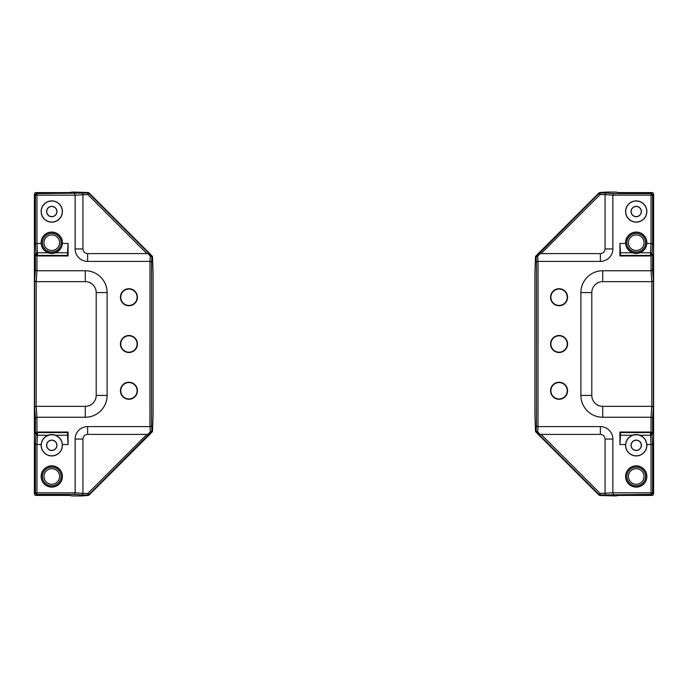 <?xml version="1.0" encoding="UTF-8"?>
<svg xmlns="http://www.w3.org/2000/svg" width="688" height="688" viewBox="0 0 688 688"><rect width="100%" height="100%" fill="white"/><g stroke="black" fill="none" stroke-linecap="round" stroke-linejoin="round"><path stroke-width="1.03" d="M626.871 476.474A9.348 9.348 0 0 1 636.219 467.126A9.348 9.348 0 0 1 645.576 476.474A9.348 9.348 0 0 1 636.219 485.823A9.348 9.348 0 0 1 626.871 476.474M628.428 476.474A7.792 7.792 0 0 0 636.219 484.266A7.792 7.792 0 0 0 644.011 476.474A7.792 7.792 0 0 0 636.219 468.683A7.792 7.792 0 0 0 628.428 476.474M626.871 242.701A9.348 9.348 0 0 1 636.219 233.344A9.348 9.348 0 0 1 645.576 242.701A9.348 9.348 0 0 1 636.219 252.049A9.348 9.348 0 0 1 626.871 242.701M628.428 242.701A7.792 7.792 0 0 0 636.219 250.492A7.792 7.792 0 0 0 644.011 242.701A7.792 7.792 0 0 0 636.219 234.9A7.792 7.792 0 0 0 628.428 242.701M625.702 242.701A10.518 10.518 0 0 0 636.219 253.218A10.518 10.518 0 0 0 646.746 242.701A10.518 10.518 0 0 0 636.219 232.174A10.518 10.518 0 0 0 625.702 242.701M646.823 243.475A10.63 10.63 0 0 0 636.219 232.071A10.63 10.63 0 0 0 625.624 243.475C626.097 247.912 628.385 251.008 632.487 252.763A10.741 10.741 0 0 0 639.96 252.763C644.063 251.008 646.35 247.912 646.823 243.475L651.029 243.475A2.425 1.557 93.4 0 1 651.054 243.475L652.611 244.042L652.069 253.949L652.611 254.491L652.611 270.1L653.376 281.014L653.376 406.986L652.611 417.9L652.611 433.509L652.069 434.67L652.611 443.958L652.611 492.866L653.6 493.855L653.6 194.145L652.611 195.134A1.557 1.548 -135 0 0 651.054 193.577L652.043 192.588L619.054 192.588L615.511 192.047L606.592 192.047L599.893 192.511L600.108 193.036A1.557 1.557 157.5 0 0 599.007 193.491L600.108 194.584L541.086 253.605L600.375 253.605A4.678 4.678 0 0 0 605.053 248.927L605.053 194.584L600.108 194.584L600.108 193.036L605.698 193.036L605.053 194.584M625.702 445.299A10.518 10.518 0 0 0 636.219 455.826A10.518 10.518 0 0 0 646.746 445.299A10.518 10.518 0 0 0 636.219 434.782A10.518 10.518 0 0 0 625.702 445.299M535.918 432.055A1.565 1.557 157.5 0 1 535.462 430.955L536.124 430.679A1.557 1.557 67.5 0 0 536.58 431.78L535.918 432.055L598.818 494.956L600.108 493.416L612.845 492.832L651.054 492.866L651.054 444.525A2.425 1.557 86.6 0 1 651.029 444.525L650.513 432.606A1.565 1.557 135 0 0 650.409 432.597L620.481 432.597L620.481 435.237L632.487 435.237C628.385 436.992 626.097 440.088 625.624 444.525A10.63 10.63 0 0 0 636.219 455.929A10.63 10.63 0 0 0 646.823 444.525C646.35 440.088 644.063 436.992 639.96 435.237L650.513 435.237L652.069 434.67M631.154 211.526A5.065 5.065 0 0 1 636.219 206.46A5.065 5.065 0 0 1 641.285 211.526A5.065 5.065 0 0 1 636.219 216.591A5.065 5.065 0 0 1 631.154 211.526M631.051 211.526A5.177 5.177 0 0 1 636.219 206.348A5.177 5.177 0 0 1 641.397 211.526A5.177 5.177 0 0 1 636.219 216.703A5.177 5.177 0 0 1 631.051 211.526M631.154 445.299A5.065 5.065 0 0 1 636.219 440.243A5.065 5.065 0 0 1 641.285 445.299A5.065 5.065 0 0 1 636.219 450.365A5.065 5.065 0 0 1 631.154 445.299M631.051 445.299A5.177 5.177 0 0 1 636.219 440.131A5.177 5.177 0 0 1 641.397 445.299A5.177 5.177 0 0 1 636.219 450.477A5.177 5.177 0 0 1 631.051 445.299M550.89 390.758A8.179 8.179 0 0 1 559.077 382.571A8.179 8.179 0 0 1 567.256 390.758A8.179 8.179 0 0 1 559.077 398.937A8.179 8.179 0 0 1 550.89 390.758M550.563 390.758A8.505 8.505 0 0 1 559.077 382.244A8.505 8.505 0 0 1 567.583 390.758A8.505 8.505 0 0 1 559.077 399.264A8.505 8.505 0 0 1 550.563 390.758M550.89 344A8.179 8.179 0 0 1 559.077 335.821A8.179 8.179 0 0 1 567.256 344A8.179 8.179 0 0 1 559.077 352.179A8.179 8.179 0 0 1 550.89 344M550.563 344A8.505 8.505 0 0 1 559.077 335.495A8.505 8.505 0 0 1 567.583 344A8.505 8.505 0 0 1 559.077 352.505A8.505 8.505 0 0 1 550.563 344M550.89 297.242A8.179 8.179 0 0 1 559.077 289.063A8.179 8.179 0 0 1 567.256 297.242A8.179 8.179 0 0 1 559.077 305.429A8.179 8.179 0 0 1 550.89 297.242M550.563 297.242A8.505 8.505 0 0 1 559.077 288.736A8.505 8.505 0 0 1 567.583 297.242A8.505 8.505 0 0 1 559.077 305.756A8.505 8.505 0 0 1 550.563 297.242M625.702 476.474A10.518 10.518 0 0 0 636.219 486.992A10.518 10.518 0 0 0 646.746 476.474A10.518 10.518 0 0 0 636.219 465.957A10.518 10.518 0 0 0 625.702 476.474M625.59 476.474A10.63 10.63 0 0 0 636.219 487.104A10.63 10.63 0 0 0 646.849 476.474A10.63 10.63 0 0 0 636.219 465.845A10.63 10.63 0 0 0 625.59 476.474M625.702 211.526A10.518 10.518 0 0 0 636.219 222.043A10.518 10.518 0 0 0 646.746 211.526A10.518 10.518 0 0 0 636.219 201.008A10.518 10.518 0 0 0 625.702 211.526M625.59 211.526A10.63 10.63 0 0 0 636.219 222.155A10.63 10.63 0 0 0 646.849 211.526A10.63 10.63 0 0 0 636.219 200.896A10.63 10.63 0 0 0 625.59 211.526M632.487 435.237A10.741 10.741 0 0 1 639.96 435.237M625.624 243.475L619.931 243.475L620.481 252.763L620.481 255.403L619.931 255.945L650.951 255.945L650.409 255.403A1.565 1.557 -135 0 0 650.513 255.394L652.069 253.949M619.931 243.475L619.931 255.945M639.96 252.763L650.487 252.763L652.069 253.33M620.481 252.763L632.487 252.763M620.481 255.403L650.409 255.403M620.481 435.237L619.931 444.525L625.624 444.525M620.481 432.597L619.931 432.055L619.931 444.525M541.086 253.605L540.209 253.408L537.672 256.22A1.557 0.929 42 0 0 536.58 256.22L599.007 193.491L598.818 193.044L535.918 255.945L536.58 256.22A1.557 1.557 112.5 0 0 536.124 257.321A1.557 1.101 -4 0 1 537.672 256.22L538.042 261.397L600.375 261.397A12.47 12.47 0 0 0 612.845 248.927L612.845 195.168L605.053 194.618M539.34 434.85L536.58 431.78A1.557 0.929 -42 0 0 537.672 431.78A1.557 1.101 4 0 1 536.124 430.679L536.451 425.958L538.042 426.603L537.672 431.78L540.209 434.592L541.086 434.395L600.108 493.416L599.893 495.489L615.511 495.953L619.054 495.412L652.043 495.412L651.054 494.423A1.557 1.548 -45 0 0 652.611 492.866L651.054 492.866L651.054 494.423L600.108 494.964A1.557 1.557 22.5 0 1 599.007 494.509L539.34 434.85L540.209 434.592M612.845 492.832L612.845 439.073A12.47 12.47 0 0 0 600.375 426.603L538.042 426.603M646.823 444.525L651.029 444.525M650.409 432.597L650.951 432.055L619.931 432.055M650.951 432.055A1.565 1.557 135 0 1 651.054 432.055L652.611 433.509M651.054 432.055L651.029 417.246L651.785 406.341L653.376 406.986M651.82 406.341L651.82 281.659L651.029 270.754L602.714 270.754A21.818 21.818 0 0 0 580.896 292.572L580.896 395.428A21.818 21.818 0 0 0 602.714 417.246L651.029 417.246M651.029 270.754L652.611 270.1M651.054 270.745L651.054 255.945A1.565 1.557 45 0 1 650.951 255.945M605.698 193.036L613.49 193.577L612.845 195.168M538.042 261.397L538.007 426.603M535.462 430.955L534.92 414.133L534.92 273.867L535.462 257.045A1.565 1.557 22.5 0 1 535.918 255.945M653.6 493.855A1.565 1.557 45 0 1 652.043 495.412M652.043 192.588A1.565 1.557 135 0 1 653.6 194.145M651.785 281.659L602.714 281.659A10.913 10.913 0 0 0 591.8 292.572L591.8 395.428A10.913 10.913 0 0 0 602.714 406.341L651.785 406.341M605.053 493.382L605.053 439.073A4.678 4.678 0 0 0 600.375 434.395L541.086 434.395M598.818 193.044L599.893 192.511M599.893 495.489L598.818 494.956M605.053 493.416L605.698 494.964M612.845 492.866L613.49 494.423M651.054 444.525L652.611 443.958M650.513 432.606L652.069 434.051M536.451 425.958L536.451 262.042L538.007 261.397M651.054 417.255L652.611 417.9M539.34 253.15L540.209 253.408M651.82 281.659L653.376 281.014M651.054 255.945L652.611 254.491M42.424 476.474A9.348 9.348 0 0 1 51.781 467.126A9.348 9.348 0 0 1 61.129 476.474A9.348 9.348 0 0 1 51.781 485.823A9.348 9.348 0 0 1 42.424 476.474M43.989 476.474A7.792 7.792 0 0 0 51.781 484.266A7.792 7.792 0 0 0 59.572 476.474A7.792 7.792 0 0 0 51.781 468.683A7.792 7.792 0 0 0 43.989 476.474M42.424 242.701A9.348 9.348 0 0 1 51.781 233.344A9.348 9.348 0 0 1 61.129 242.701A9.348 9.348 0 0 1 51.781 252.049A9.348 9.348 0 0 1 42.424 242.701M43.989 242.701A7.792 7.792 0 0 0 51.781 250.492A7.792 7.792 0 0 0 59.572 242.701A7.792 7.792 0 0 0 51.781 234.9A7.792 7.792 0 0 0 43.989 242.701M62.298 445.299A10.518 10.518 0 0 0 51.781 434.782A10.518 10.518 0 0 0 41.254 445.299A10.518 10.518 0 0 0 51.781 455.826A10.518 10.518 0 0 0 62.298 445.299M41.177 444.525A10.63 10.63 0 0 0 51.781 455.929A10.63 10.63 0 0 0 62.376 444.525C61.903 440.088 59.615 436.992 55.513 435.237A10.741 10.741 0 0 0 48.04 435.237C43.937 436.992 41.65 440.088 41.177 444.525L36.971 444.525A2.425 1.557 -86.6 0 1 36.946 444.525L35.389 443.958L35.931 434.051L35.389 433.509L35.389 417.9L34.624 406.986L34.624 281.014L35.389 270.1L35.389 254.491L35.931 253.33L35.389 244.042L35.389 195.134L34.4 194.145L34.4 493.855L35.389 492.866A1.557 1.548 45 0 0 36.946 494.423L35.957 495.412L68.946 495.412L72.489 495.953L81.408 495.953L88.107 495.489L87.892 494.964A1.557 1.557 -22.5 0 0 88.993 494.509L87.892 493.416L146.914 434.395L87.625 434.395A4.678 4.678 0 0 0 82.947 439.073L82.947 493.416L87.892 493.416L87.892 494.964L82.302 494.964L82.947 493.416M62.298 242.701A10.518 10.518 0 0 0 51.781 232.174A10.518 10.518 0 0 0 41.254 242.701A10.518 10.518 0 0 0 51.781 253.218A10.518 10.518 0 0 0 62.298 242.701M152.082 255.945A1.565 1.557 -22.5 0 1 152.538 257.045L151.876 257.321A1.557 1.557 -112.5 0 0 151.42 256.22L152.082 255.945L89.182 193.044L87.892 194.584L75.155 195.168L36.946 195.134L36.946 243.475A2.425 1.557 -93.4 0 1 36.971 243.475L37.487 255.394A1.565 1.557 -45 0 0 37.591 255.403L67.519 255.403L67.519 252.763L55.513 252.763C59.615 251.008 61.903 247.912 62.376 243.475A10.63 10.63 0 0 0 51.781 232.071A10.63 10.63 0 0 0 41.177 243.475C41.65 247.912 43.937 251.008 48.04 252.763L37.487 252.763L35.931 253.33M56.846 445.299A5.065 5.065 0 0 1 51.781 450.365A5.065 5.065 0 0 1 46.715 445.299A5.065 5.065 0 0 1 51.781 440.243A5.065 5.065 0 0 1 56.846 445.299M56.949 445.299A5.177 5.177 0 0 1 51.781 450.477A5.177 5.177 0 0 1 46.603 445.299A5.177 5.177 0 0 1 51.781 440.131A5.177 5.177 0 0 1 56.949 445.299M56.846 211.526A5.065 5.065 0 0 1 51.781 216.591A5.065 5.065 0 0 1 46.715 211.526A5.065 5.065 0 0 1 51.781 206.46A5.065 5.065 0 0 1 56.846 211.526M56.949 211.526A5.177 5.177 0 0 1 51.781 216.703A5.177 5.177 0 0 1 46.603 211.526A5.177 5.177 0 0 1 51.781 206.348A5.177 5.177 0 0 1 56.949 211.526M137.11 297.242A8.179 8.179 0 0 1 128.923 305.429A8.179 8.179 0 0 1 120.744 297.242A8.179 8.179 0 0 1 128.923 289.063A8.179 8.179 0 0 1 137.11 297.242M137.437 297.242A8.505 8.505 0 0 1 128.923 305.756A8.505 8.505 0 0 1 120.417 297.242A8.505 8.505 0 0 1 128.923 288.736A8.505 8.505 0 0 1 137.437 297.242M137.11 344A8.179 8.179 0 0 1 128.923 352.179A8.179 8.179 0 0 1 120.744 344A8.179 8.179 0 0 1 128.923 335.821A8.179 8.179 0 0 1 137.11 344M137.437 344A8.505 8.505 0 0 1 128.923 352.505A8.505 8.505 0 0 1 120.417 344A8.505 8.505 0 0 1 128.923 335.495A8.505 8.505 0 0 1 137.437 344M137.11 390.758A8.179 8.179 0 0 1 128.923 398.937A8.179 8.179 0 0 1 120.744 390.758A8.179 8.179 0 0 1 128.923 382.571A8.179 8.179 0 0 1 137.11 390.758M137.437 390.758A8.505 8.505 0 0 1 128.923 399.264A8.505 8.505 0 0 1 120.417 390.758A8.505 8.505 0 0 1 128.923 382.244A8.505 8.505 0 0 1 137.437 390.758M62.298 211.526A10.518 10.518 0 0 0 51.781 201.008A10.518 10.518 0 0 0 41.254 211.526A10.518 10.518 0 0 0 51.781 222.043A10.518 10.518 0 0 0 62.298 211.526M62.41 211.526A10.63 10.63 0 0 0 51.781 200.896A10.63 10.63 0 0 0 41.151 211.526A10.63 10.63 0 0 0 51.781 222.155A10.63 10.63 0 0 0 62.41 211.526M62.298 476.474A10.518 10.518 0 0 0 51.781 465.957A10.518 10.518 0 0 0 41.254 476.474A10.518 10.518 0 0 0 51.781 486.992A10.518 10.518 0 0 0 62.298 476.474M62.41 476.474A10.63 10.63 0 0 0 51.781 465.845A10.63 10.63 0 0 0 41.151 476.474A10.63 10.63 0 0 0 51.781 487.104A10.63 10.63 0 0 0 62.41 476.474M55.513 252.763A10.741 10.741 0 0 1 48.04 252.763M62.376 444.525L68.069 444.525L67.519 435.237L67.519 432.597L68.069 432.055L37.049 432.055L37.591 432.597A1.565 1.557 45 0 0 37.487 432.606L35.931 434.051M68.069 444.525L68.069 432.055M48.04 435.237L37.513 435.237L35.931 434.67M67.519 435.237L55.513 435.237M67.519 432.597L37.591 432.597M67.519 252.763L68.069 243.475L62.376 243.475M67.519 255.403L68.069 255.945L68.069 243.475M146.914 434.395L147.791 434.592L150.328 431.78A1.557 0.929 -138 0 0 151.42 431.78L88.993 494.509L89.182 494.956L152.082 432.055L151.42 431.78A1.557 1.557 -67.5 0 0 151.876 430.679A1.557 1.101 176 0 1 150.328 431.78L149.958 426.603L87.625 426.603A12.47 12.47 0 0 0 75.155 439.073L75.155 492.832L82.947 493.382M148.66 253.15L151.42 256.22A1.557 0.929 138 0 0 150.328 256.22A1.557 1.101 -176 0 1 151.876 257.321L151.549 262.042L149.958 261.397L150.328 256.22L147.791 253.408L146.914 253.605L87.892 194.584L88.107 192.511L72.489 192.047L68.946 192.588L35.957 192.588L36.946 193.577A1.557 1.548 135 0 0 35.389 195.134L36.946 195.134L36.946 193.577L87.892 193.036A1.557 1.557 -157.5 0 1 88.993 193.491L148.66 253.15L147.791 253.408M75.155 195.168L75.155 248.927A12.47 12.47 0 0 0 87.625 261.397L149.958 261.397M41.177 243.475L36.971 243.475M37.591 255.403L37.049 255.945L68.069 255.945M37.049 255.945A1.565 1.557 -45 0 1 36.946 255.945L35.389 254.491M36.946 255.945L36.971 270.754L36.215 281.659L34.624 281.014M36.18 281.659L36.18 406.341L36.971 417.246L85.286 417.246A21.818 21.818 0 0 0 107.104 395.428L107.104 292.572A21.818 21.818 0 0 0 85.286 270.754L36.971 270.754M36.971 417.246L35.389 417.9M36.946 417.255L36.946 432.055A1.565 1.557 -135 0 1 37.049 432.055M82.302 494.964L74.51 494.423L75.155 492.832M149.958 426.603L149.993 261.397M152.538 257.045L153.08 273.867L153.08 414.133L152.538 430.955A1.565 1.557 -157.5 0 1 152.082 432.055M34.4 194.145A1.565 1.557 -135 0 1 35.957 192.588M35.957 495.412A1.565 1.557 -45 0 1 34.4 493.855M36.215 406.341L85.286 406.341A10.913 10.913 0 0 0 96.2 395.428L96.2 292.572A10.913 10.913 0 0 0 85.286 281.659L36.215 281.659M82.947 194.618L82.947 248.927A4.678 4.678 0 0 0 87.625 253.605L146.914 253.605M89.182 494.956L88.107 495.489M88.107 192.511L89.182 193.044M82.947 194.584L82.302 193.036M75.155 195.134L74.51 193.577M36.946 243.475L35.389 244.042M37.487 255.394L35.931 253.949M151.549 262.042L151.549 425.958L149.993 426.603M36.946 270.745L35.389 270.1M148.66 434.85L147.791 434.592M36.18 406.341L34.624 406.986M36.946 432.055L35.389 433.509M651.054 243.475L651.054 195.134L652.611 195.134L652.611 244.042M650.513 255.394L651.029 243.475M613.49 193.577L651.054 193.577L651.054 195.134L612.845 195.134M536.451 262.042L536.124 257.321L535.462 257.045M602.714 417.246L602.714 406.341M580.896 395.428L591.8 395.428M580.896 292.572L591.8 292.572M602.714 270.754L602.714 281.659M600.375 253.605L600.375 261.397M605.053 248.927L612.845 248.927M605.053 439.073L612.845 439.073M600.375 434.395L600.375 426.603M36.946 444.525L36.946 492.866L35.389 492.866L35.389 443.958M37.487 432.606L36.971 444.525M74.51 494.423L36.946 494.423L36.946 492.866L75.155 492.866M151.549 425.958L151.876 430.679L152.538 430.955M85.286 270.754L85.286 281.659M107.104 292.572L96.2 292.572M107.104 395.428L96.2 395.428M85.286 417.246L85.286 406.341M87.625 434.395L87.625 426.603M82.947 439.073L75.155 439.073M82.947 248.927L75.155 248.927M87.625 253.605L87.625 261.397"/></g></svg>
